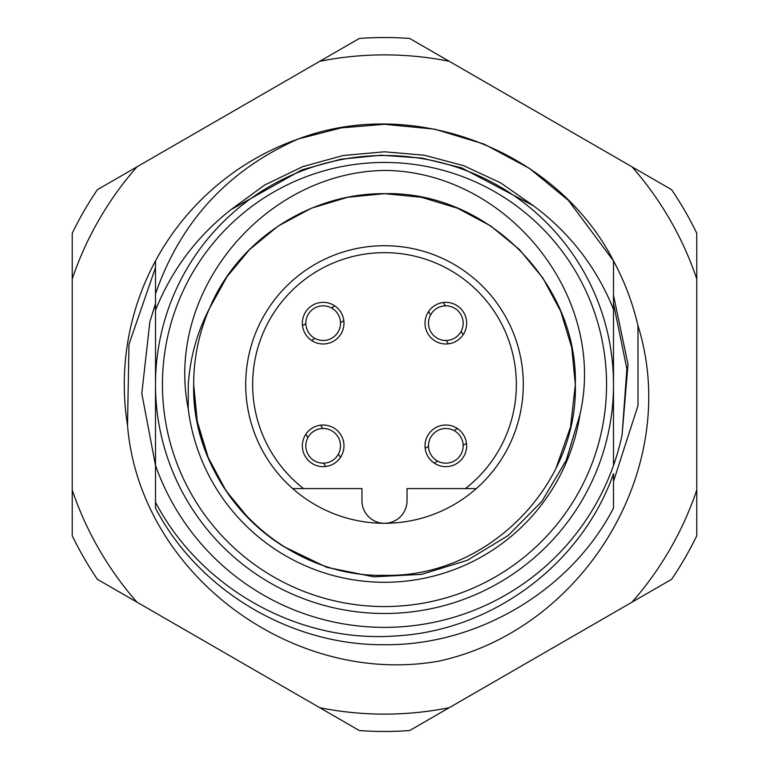 <?xml version="1.0" encoding="UTF-8"?>
<svg xmlns="http://www.w3.org/2000/svg" width="769" height="769" viewBox="0 0 769 769"><rect width="100%" height="100%" fill="white"/><g stroke="black" fill="none" stroke-linecap="round" stroke-linejoin="round"><path stroke-width="1.15" d="M162.442 384.5A222.058 222.058 0 0 0 384.5 606.558A222.058 222.058 0 0 0 606.558 384.5A222.058 222.058 0 0 0 384.5 162.442A222.058 222.058 0 0 0 162.442 384.5M381.501 155.184L340.965 159.183L301.957 169.843L230.931 209.677C196.643 236.669 171.506 270.207 155.501 310.282L155.501 384.5A228.999 228.999 0 0 1 384.5 155.501A228.999 228.999 0 0 1 613.499 384.5A228.999 228.999 0 0 1 384.5 613.499A228.999 228.999 0 0 1 155.501 384.5L155.501 465.428A242.879 242.879 0 0 0 613.499 465.428L613.499 309.282C596.504 267.391 569.867 232.901 533.571 205.823L461.65 167.853L421.97 158.097L380.924 155.194M556.074 468.042L570.54 426.968L575.327 384.5C578 282.588 486.412 191 384.5 193.673C310.455 193 238.14 239.678 209.553 308.282A190.827 190.827 0 0 0 193.673 384.5C191 486.412 282.588 578 384.5 575.327C486.412 578 578 486.412 575.327 384.5L571.732 347.626L560.803 311.474L542.962 278.176L519.44 249.56L490.824 226.038L457.526 208.197L421.374 197.268L384.5 193.673L347.626 197.268L311.474 208.197L278.176 226.038L249.56 249.56L226.999 276.753L209.553 308.282C197.162 332.121 190.078 357.527 188.299 384.5L188.232 408.858A197.768 197.768 0 0 0 579.97 414.549L566.234 460.295L541.799 501.494L508.155 535.541L467.36 560.284L421.643 574.356L373.772 576.808L326.777 567.33L283.713 546.548A190.827 190.827 0 0 1 193.673 384.5C191 486.412 282.588 578 384.5 575.327C486.412 578 578 486.412 575.327 384.5L571.732 347.626L560.803 311.474L542.962 278.176L519.44 249.56L490.824 226.038L457.526 208.197L421.374 197.268L384.5 193.673L347.626 197.268L311.474 208.197L278.176 226.038L249.56 249.56L226.999 276.753L209.553 308.282L226.999 276.753L249.56 249.56L278.176 226.038L311.474 208.197L347.626 197.268L384.5 193.673L421.374 197.268L457.526 208.197L490.824 226.038L519.44 249.56L542.962 278.176L560.803 311.474L571.732 347.626L575.327 384.5L571.732 347.626L560.803 311.474L542.962 278.176L519.44 249.56L490.824 226.038L457.526 208.197L421.374 197.268L384.5 193.673L347.626 197.268L311.474 208.197L278.176 226.038L249.56 249.56L226.999 276.753L209.553 308.282L226.999 276.753L249.56 249.56L278.176 226.038L311.474 208.197L347.626 197.268L384.5 193.673L421.374 197.268L457.526 208.197L490.824 226.038L519.44 249.56L542.962 278.176L560.803 311.474L571.732 347.626L575.327 384.5C578 486.412 486.412 578 384.5 575.327C282.588 578 191 486.412 193.673 384.5L197.268 421.374L208.197 457.526L226.038 490.824L249.56 519.44L226.038 490.824L208.197 457.526L197.268 421.374L193.673 384.5M212.926 300.958L209.553 308.282M155.501 310.282L155.501 260.902A260.22 260.22 0 0 1 298.401 138.929L315.982 133.46L298.401 138.929L341.244 127.894L384.5 124.28L434.783 129.182L484.086 144.082L529.485 168.411L568.502 200.498L613.499 260.902L613.499 309.282M298.401 138.929C414.385 95.183 557.294 150.878 613.499 260.902A260.22 260.22 0 0 1 637.972 325.633C682.526 468.1 583.719 629.936 438.59 661.167C292.951 686.948 139.775 574.135 127.519 425.449A260.22 260.22 0 0 1 155.501 260.902L155.501 293.902C180.494 221.635 228.124 169.978 298.401 138.929M155.501 397.006L155.501 406.734M155.501 465.428L155.501 502.292C200.449 588.016 297.516 642.73 394.064 636.04C490.901 631.493 581.162 565.311 613.499 473.714L613.499 508.098C570.713 590.63 477.77 645.662 384.5 644.72C291.23 645.662 198.287 590.63 155.501 508.098L155.501 465.428L141.794 393.44L149.897 321.644L155.501 303.572M613.499 508.098C570.713 590.63 477.77 645.662 384.5 644.72C291.23 645.662 198.287 590.63 155.501 508.098C198.287 590.63 291.23 645.662 384.5 644.72C477.77 645.662 570.713 590.63 613.499 508.098C570.713 590.63 477.77 645.662 384.5 644.72C291.23 645.662 198.287 590.63 155.501 508.098M613.499 425.843L613.499 397.102L613.499 425.843M155.501 425.843L155.501 397.102L155.501 425.843M155.501 343.157L155.501 371.898L155.501 343.157M579.97 414.549C607.183 296.507 508.309 173.621 387.749 170.449C267.506 169.843 164.306 289.711 188.232 408.858M613.499 362.209L613.499 371.994M613.499 343.157L613.499 371.898L613.499 343.157M292.701 488.594A138.785 138.785 0 0 1 384.5 245.715A138.785 138.785 0 0 1 476.299 488.594L407.051 488.594L407.051 500.734A22.551 22.551 0 0 1 384.5 523.285A22.551 22.551 0 0 1 361.949 500.734L361.949 488.594L292.701 488.594A138.785 138.785 0 0 0 476.299 488.594L465.428 488.594A131.845 131.845 0 0 0 384.5 252.655A131.845 131.845 0 0 0 303.572 488.594L293.527 488.594M466.648 445.837A20.821 20.821 0 0 0 445.837 425.017A20.821 20.821 0 0 0 425.017 445.837A20.821 20.821 0 0 0 445.837 466.648A20.821 20.821 0 0 0 466.648 445.837M466.648 323.163A20.821 20.821 0 0 0 445.837 302.352A20.821 20.821 0 0 0 425.017 323.163A20.821 20.821 0 0 0 445.837 343.983A20.821 20.821 0 0 0 466.648 323.163M343.983 323.163A20.821 20.821 0 0 0 323.163 302.352A20.821 20.821 0 0 0 302.352 323.163A20.821 20.821 0 0 0 323.163 343.983A20.821 20.821 0 0 0 343.983 323.163M343.983 445.837A20.821 20.821 0 0 0 323.163 425.017A20.821 20.821 0 0 0 302.352 445.837A20.821 20.821 0 0 0 323.163 466.648A20.821 20.821 0 0 0 343.983 445.837M613.499 303.572L626.879 368.966L622.083 434.937A242.879 242.879 0 0 1 613.499 465.428M127.519 425.449L128.99 344.291L155.501 267.554M99.047 549.306A329.613 329.613 0 0 0 136.978 602.165L319.75 707.691A329.613 329.613 0 0 0 449.25 707.691L632.022 602.165A329.613 329.613 0 0 0 696.772 490.026L696.772 278.974A329.613 329.613 0 0 0 632.022 166.835L449.25 61.309A329.613 329.613 0 0 0 319.75 61.309L136.978 166.835A329.613 329.613 0 0 0 72.228 278.974L72.228 490.026A329.613 329.613 0 0 0 99.047 549.306M136.978 602.165L97.394 579.317A346.963 346.963 0 0 1 72.228 535.733L72.228 490.026M319.75 61.309L359.344 38.45A346.963 346.963 0 0 1 409.656 38.45L449.25 61.309M72.228 278.974L72.228 233.267A346.963 346.963 0 0 1 97.394 189.683L136.978 166.835M632.022 166.835L671.606 189.683A346.963 346.963 0 0 1 696.772 233.267L696.772 278.974M696.772 490.026L696.772 535.733A346.963 346.963 0 0 1 671.606 579.317L632.022 602.165M449.25 707.691L409.656 730.55A346.963 346.963 0 0 1 359.344 730.55L319.75 707.691M613.499 481.413L638.001 405.561L637.972 325.633M613.499 295.248L627.994 364.371L622.083 434.937M322.692 428.496A17.351 17.351 0 0 0 307.908 437.58A17.351 17.351 0 0 0 332.246 460.612A17.351 17.351 0 0 0 322.692 428.496L320.644 425.17M325.681 466.504L323.643 463.178M307.908 437.58L305.87 434.254M340.465 457.42L338.418 454.094M340.504 322.692A17.351 17.351 0 0 0 331.42 307.908A17.351 17.351 0 0 0 308.388 332.246A17.351 17.351 0 0 0 340.504 322.692L343.83 320.644M302.496 325.681L305.822 323.643M331.42 307.908L334.746 305.87M311.58 340.465L314.906 338.418M446.308 340.504A17.351 17.351 0 0 0 461.092 331.42A17.351 17.351 0 0 0 436.754 308.388A17.351 17.351 0 0 0 446.308 340.504L448.356 343.83M443.319 302.496L445.357 305.822M461.092 331.42L463.13 334.746M428.535 311.58L430.582 314.906M428.496 446.308A17.351 17.351 0 0 0 437.58 461.092A17.351 17.351 0 0 0 460.612 436.754A17.351 17.351 0 0 0 428.496 446.308L425.17 448.356M466.504 443.319L463.178 445.357M437.58 461.092L434.254 463.13M457.42 428.535L454.094 430.582M230.931 209.677L264.613 185.06L302.678 166.662L343.32 155.473L384.5 151.801L424.209 155.213L463.476 165.614L500.475 182.762L533.571 205.823M523.285 384.5A138.785 138.785 0 0 1 476.299 488.594"/></g></svg>
